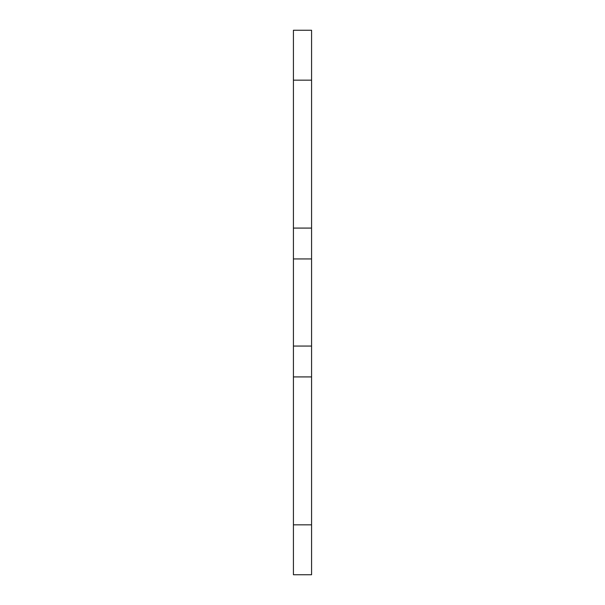 <?xml version="1.0" encoding="UTF-8"?>
<svg xmlns="http://www.w3.org/2000/svg" width="605" height="605" viewBox="0 0 605 605"><rect width="100%" height="100%" fill="white"/><g stroke="black" fill="none" stroke-linecap="round" stroke-linejoin="round"><path stroke-width="0.91" d="M311.575 80.162L311.575 30.25L293.425 30.25L293.425 228.085L311.575 228.085L311.575 80.162L293.425 80.162M311.575 228.085L311.575 376.915L293.425 376.915L293.425 574.75L311.575 574.75L311.575 376.915M293.425 376.915L293.425 228.085M311.575 574.75L293.425 574.75M311.575 346.06L293.425 346.06M311.575 258.94L293.425 258.94M311.575 524.837L293.425 524.837"/></g></svg>
